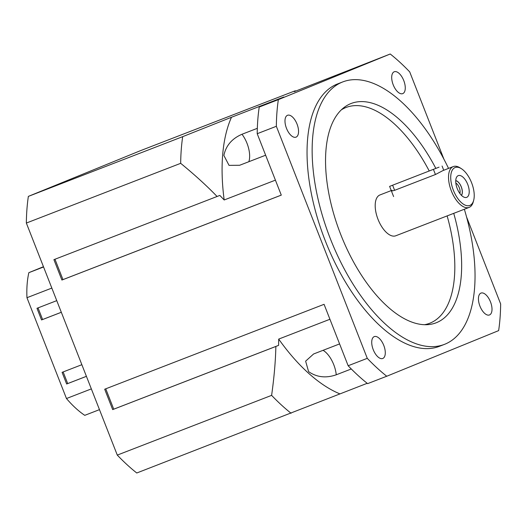<?xml version="1.0" encoding="UTF-8"?>
<svg xmlns="http://www.w3.org/2000/svg" width="527" height="527" viewBox="0 0 527 527"><rect width="100%" height="100%" fill="white"/><g stroke="black" fill="none" stroke-linecap="round" stroke-linejoin="round"><path stroke-width="0.79" d="M455.835 183.047A6.548 3.175 -111.2 0 1 459.88 193.501M461.395 195.293A8.109 3.933 68.8 0 0 461.27 186.953A8.109 3.933 68.8 0 0 455.75 180.702M455.756 180.609A8.208 3.979 68.8 0 1 461.323 186.933A8.208 3.979 68.8 0 1 461.461 195.365A8.208 3.979 68.8 0 0 461.316 186.94A8.208 3.979 68.8 0 0 455.75 180.616M265.641 155.208L239.653 165.267L229.047 165.373L223.87 155.439C225.938 145.636 231.979 138.581 241.992 134.26L257.334 128.325M351.292 368.972L336.252 374.796C325.95 378.36 316.727 377.299 308.585 371.621L305.634 361.16L313.605 353.979L339.592 343.92M54.973 259.244L62.957 279.606L61.903 280.041L281.286 195.128L257.209 133.706A193.896 93.99 -111.2 0 1 259.225 107.04L283.77 97.027L231.478 117.264L182.691 136.658L28.359 196.387L140.241 150.762L294.573 91.026C296.075 90.631 295.97 90.842 294.264 91.658L390.237 54.004A193.896 93.99 -111.2 0 1 409.716 71.903L443.892 159.114M257.209 133.706L276.346 126.296L367.279 358.34A193.896 93.99 -111.2 0 0 386.759 376.238L367.622 383.643A193.896 93.99 -111.2 0 1 348.149 365.745L324.072 304.316L104.695 389.222L112.679 409.604L113.733 409.176L105.749 388.814M394.209 71.777A11.726 5.685 -111.2 0 1 394.255 71.758A11.726 5.685 -111.2 0 1 403.787 80.644A11.726 5.685 -111.2 0 1 402.72 93.635A11.726 5.685 -111.2 0 1 393.201 84.794A11.726 5.685 -111.2 0 1 394.209 71.777M286.504 128.364A11.726 5.685 -111.2 0 1 287.538 115.281A11.726 5.685 -111.2 0 1 297.07 124.168A11.726 5.685 -111.2 0 1 296.003 137.158A11.726 5.685 -111.2 0 1 286.504 128.364M382.786 358.465A11.726 5.685 -111.2 0 1 382.74 358.485A11.726 5.685 -111.2 0 1 373.208 349.599A11.726 5.685 -111.2 0 1 374.275 336.608A11.726 5.685 -111.2 0 1 383.788 345.448A11.726 5.685 -111.2 0 1 382.786 358.465M490.485 301.879A11.726 5.685 -111.2 0 1 489.458 314.962A11.726 5.685 -111.2 0 1 479.919 306.075A11.726 5.685 -111.2 0 1 480.993 293.084A11.726 5.685 -111.2 0 1 490.485 301.879M63.141 371.943L67.7 383.57L66.646 383.999L62.081 372.352L81.856 364.697M38.036 307.887L42.595 319.514L41.541 319.942L36.982 308.295L56.758 300.64M43.458 266.708L28.847 272.67A93.819 45.48 68.8 0 0 26.956 297.709L66.468 398.531A93.819 45.48 68.8 0 0 84.755 415.342L99.471 409.644M43.563 266.972L28.847 272.67M67.7 383.57L86.415 376.324M42.595 319.514L61.31 312.267M41.541 319.942L61.316 312.287M26.956 297.709L51.83 288.078M91.342 388.9L66.468 398.531M66.646 383.999L86.421 376.344M28.359 196.387A193.896 93.99 68.8 0 0 26.35 223.053L117.284 455.097A193.896 93.99 68.8 0 0 136.763 472.996L367.194 383.3M61.903 280.041L53.912 259.659L219.831 195.418L224.179 199.977L275.41 180.148M466.724 197.335A11.647 5.645 -111.2 0 1 464.774 197.434A11.647 5.645 -111.2 0 1 457.205 188.528A11.647 5.645 -111.2 0 1 456.804 176.848A11.647 5.645 -111.2 0 1 466.968 182.671A11.647 5.645 -111.2 0 1 466.724 197.335M461.461 168.739A20.329 9.855 -111.2 0 1 471.599 182.77A20.329 9.855 -111.2 0 1 473.674 200.3A20.329 9.855 -111.2 0 1 460.394 201.657A20.329 9.855 -111.2 0 1 450.73 176.677A20.329 9.855 -111.2 0 1 461.461 168.739L460.104 167.869A21.89 10.612 68.8 0 0 453.299 166.565L443.009 170.55L435.434 174.523L394.618 190.319C391.568 191.163 390.691 191.156 391.989 190.3M453.299 166.565A21.89 10.612 68.8 0 0 451.303 190.814A21.89 10.612 68.8 0 0 469.102 207.401A21.89 10.612 68.8 0 0 473.259 201.854L473.674 200.3M469.102 207.401L395.764 235.786A21.89 10.612 -111.2 0 1 377.964 219.199A21.89 10.612 -111.2 0 1 379.96 194.95L391.258 190.576M276.346 126.296A193.896 93.99 -111.2 0 1 278.355 99.629L259.225 107.04M466.547 216.92L500.65 303.947A193.896 93.99 -111.2 0 1 498.641 330.613L386.759 376.238M341.318 109.866A115.709 56.093 -111.2 0 1 345.64 107.64A115.709 56.093 -111.2 0 1 429.222 170.965M447.127 215.905A115.709 56.093 -111.2 0 1 424.472 324.711M453.734 213.349A117.6 57.008 -111.2 0 1 427.68 324.658A117.6 57.008 -111.2 0 1 340.435 233.724A117.6 57.008 -111.2 0 1 343.729 107.752A117.6 57.008 -111.2 0 1 350.692 103.661A117.6 57.008 -111.2 0 1 435.836 168.403M464.346 209.239A140.729 68.22 -111.2 0 1 444.393 344.394A140.729 68.22 -111.2 0 1 330.198 238.342A140.729 68.22 -111.2 0 1 342.254 82.12A140.729 68.22 -111.2 0 1 342.8 81.902A140.729 68.22 -111.2 0 1 448.543 168.409M444.393 344.394L439.294 346.364A140.729 68.22 -111.2 0 1 325.1 240.319A140.729 68.22 -111.2 0 1 337.148 84.096A140.729 68.22 -111.2 0 1 337.702 83.879L342.8 81.902M390.237 54.004L278.355 99.629M367.279 358.34L348.149 365.745M294.573 91.026L295.891 91.026M112.679 409.604L275.865 346.45C275.542 361.212 274.126 377.516 271.616 395.362L117.284 455.097M26.35 223.053L180.682 163.324C194.674 174.78 206.815 185.84 217.098 196.499M62.957 279.606L281.28 195.109M329.928 319.263L278.697 339.092L278.592 345.369L275.865 346.45M113.733 409.176L278.592 345.369M291.095 413.267A193.896 93.99 -111.2 0 1 271.616 395.362M339.875 393.873A164.187 79.59 -111.2 0 1 278.697 339.092M224.179 199.977A164.187 79.59 -111.2 0 1 231.478 117.264M180.682 163.324A193.896 93.99 -111.2 0 1 182.691 136.658M439.057 167.158L389.611 186.38L439.057 167.158M248.836 161.717A20.329 9.855 68.8 0 0 241.992 134.26M336.252 374.796A20.329 9.855 68.8 0 0 323.071 350.317M435.434 174.523L433.444 169.45M394.618 190.319L392.628 185.247M443.741 170.267L442.074 166.025M393.603 196.571L389.611 186.38"/></g></svg>
